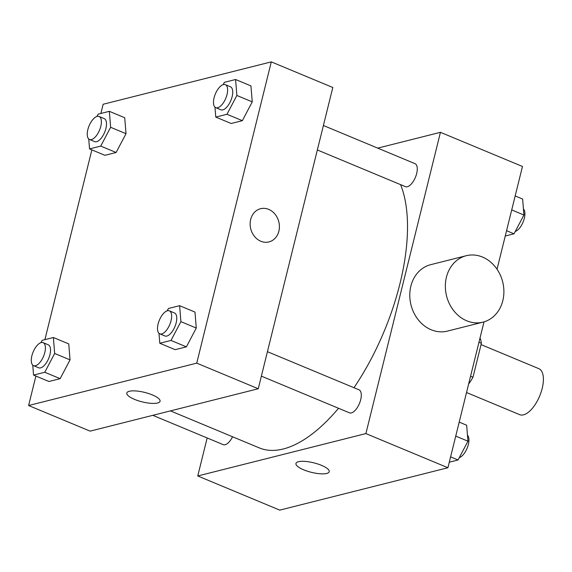 <?xml version="1.0" encoding="UTF-8"?>
<svg xmlns="http://www.w3.org/2000/svg" width="572" height="572" viewBox="0 0 572 572"><rect width="100%" height="100%" fill="white"/><g stroke="black" fill="none" stroke-linecap="round" stroke-linejoin="round"><path stroke-width="0.86" d="M466.523 392.521L519.691 414.664A24.911 11.283 -67.4 0 0 539.675 396.003A24.911 11.283 -67.4 0 0 538.838 368.668L481.052 344.601M478.964 342.242L481.388 343.25A33.455 15.151 -67.4 0 0 480.022 337.973M481.388 343.25L472.972 377.248A33.455 15.151 -67.4 0 1 468.64 383.962M470.556 376.24L472.972 377.248M377.734 148.127L440.447 132.318L522.465 166.473L497.032 269.233M484.012 321.864L447.912 467.739L279.772 510.124L197.755 475.968L207.164 437.959M440.447 132.318L365.894 433.583L447.912 467.739M365.894 433.583L197.755 475.968M329.207 471.693A17.124 4.891 13.9 0 1 303.689 469.819A17.124 4.891 13.9 0 1 295.953 463.47A17.124 4.891 13.9 0 1 313.756 462.834A17.124 4.891 13.9 0 1 329.207 471.7A17.124 4.891 13.9 0 1 303.689 469.827A17.124 4.891 13.9 0 1 295.953 463.47M170.435 410.889L259.245 447.876A155.698 70.506 -67.4 0 0 338.524 408.272M353.975 387.723A155.698 70.506 -67.4 0 0 400.572 184.627M317.346 149.964L405.419 186.644A12.455 5.641 -67.4 0 0 415.415 177.313A12.455 5.641 -67.4 0 0 414.993 163.649L323.402 125.504M261.375 376.14L349.442 412.82A12.455 5.641 -67.4 0 0 359.438 403.489A12.455 5.641 -67.4 0 0 359.023 389.825L267.424 351.68M152.824 415.329L223.209 444.644A12.455 5.641 -67.4 0 0 232.554 436.758M482.997 322.143L447.426 331.109A34.256 28.929 -104.1 0 1 411.003 304.969A34.256 28.929 -104.1 0 1 430.68 264.679L466.252 255.713A34.256 28.929 -104.1 0 1 495.145 266.695A34.256 28.929 -104.1 0 1 502.817 300.665A34.256 28.929 -104.1 0 1 482.997 322.143A34.256 28.929 -104.1 0 1 446.568 295.996A34.256 28.929 -104.1 0 1 466.252 255.713M100.879 113.463L103.153 104.261L271.292 61.876L332.804 87.495L258.251 388.753L90.111 431.138L28.6 405.527L35.893 376.061M271.292 61.876L196.739 363.141L258.251 388.753M196.739 363.141L28.6 405.527M160.053 401.251A17.124 4.891 13.9 0 1 134.534 399.378A17.124 4.891 13.9 0 1 126.798 393.028A17.124 4.891 13.9 0 1 144.602 392.392A17.124 4.891 13.9 0 1 160.053 401.251A17.124 4.891 13.9 0 1 134.534 399.378A17.124 4.891 13.9 0 1 126.798 393.021M223.151 84.649L224.374 82.325L235.578 79.501L250.951 85.907L252.252 101.873L242.349 120.671L231.152 123.495L215.773 117.088L214.965 107.143M40.941 342.649L42.164 340.326L53.368 337.501L68.747 343.908L70.041 359.874L60.146 378.671L48.942 381.495L33.562 375.089L32.754 365.143M44.902 339.639L91.863 149.878M167.174 310.825L168.404 308.508L179.601 305.684L194.98 312.083L196.282 328.056L186.379 346.846L175.175 349.671L159.795 343.264L158.987 333.319M96.918 116.474L98.141 114.15L109.338 111.325L124.717 117.732L126.019 133.698L116.116 152.495L104.912 155.312L89.539 148.913L88.731 138.967M278.871 231.188A17.124 14.464 -104.1 0 1 268.962 241.92A17.124 14.464 -104.1 0 1 250.75 228.85A17.124 14.464 -104.1 0 1 260.589 208.708A17.124 14.464 -104.1 0 1 275.032 214.2A17.124 14.464 -104.1 0 1 278.871 231.188M260.582 208.708A17.124 14.464 -104.1 0 1 275.032 214.2A17.124 14.464 -104.1 0 1 278.864 231.188A17.124 14.464 -104.1 0 1 268.962 241.92M109.338 111.325L110.639 127.299L100.736 146.089L89.539 148.913M89.525 139.482L94.652 141.62A12.455 5.641 -67.4 0 0 104.647 132.289A12.455 5.641 -67.4 0 0 104.226 118.618L99.099 116.488A12.455 5.641 -67.4 0 0 87.845 129.615A12.455 5.641 -67.4 0 0 89.525 139.482A12.455 5.641 -67.4 0 0 99.521 130.151A12.455 5.641 -67.4 0 0 99.099 116.488M110.639 127.299L126.019 133.698M100.736 146.089L116.116 152.495M235.578 79.501L236.872 95.474L226.97 114.264L215.773 117.088M215.758 107.658L220.885 109.795A12.455 5.641 -67.4 0 0 230.881 100.465A12.455 5.641 -67.4 0 0 230.459 86.801L225.339 84.663A12.455 5.641 -67.4 0 0 214.078 97.791A12.455 5.641 -67.4 0 0 215.758 107.658A12.455 5.641 -67.4 0 0 225.754 98.327A12.455 5.641 -67.4 0 0 225.339 84.663M236.872 95.474L252.252 101.873M226.97 114.264L242.349 120.671M53.368 337.501L54.669 353.475L44.766 372.265L33.562 375.089M33.555 365.658L38.674 367.796A12.455 5.641 -67.4 0 0 48.67 358.465A12.455 5.641 -67.4 0 0 48.255 344.802L43.129 342.664A12.455 5.641 -67.4 0 0 31.875 355.791A12.455 5.641 -67.4 0 0 33.555 365.658A12.455 5.641 -67.4 0 0 43.543 356.327A12.455 5.641 -67.4 0 0 43.129 342.664M54.669 353.475L70.041 359.874M44.766 372.265L60.146 378.671M179.601 305.684L180.902 321.65L170.999 340.44L159.795 343.264M159.788 333.841L164.915 335.971A12.455 5.641 -67.4 0 0 174.91 326.641A12.455 5.641 -67.4 0 0 174.489 312.977L169.362 310.839A12.455 5.641 -67.4 0 0 158.108 323.966A12.455 5.641 -67.4 0 0 159.788 333.841A12.455 5.641 -67.4 0 0 169.784 324.51A12.455 5.641 -67.4 0 0 169.362 310.839M180.902 321.65L196.282 328.056M170.999 340.44L186.379 346.846M515.172 195.939L522.629 199.049L523.923 215.015L514.021 233.805L505.255 236.014M511.711 209.924L523.923 215.015M506.57 230.702L514.021 233.805M515.25 231.481A12.455 5.641 -67.4 0 0 523.509 220.978A12.455 5.641 -67.4 0 0 523.437 208.994M459.202 422.122L466.652 425.225L467.953 441.191L458.05 459.981L449.277 462.197M455.734 436.107L467.953 441.191M450.593 456.878L458.05 459.981M459.273 457.664A12.455 5.641 -67.4 0 0 467.538 447.161A12.455 5.641 -67.4 0 0 467.46 435.17"/></g></svg>
